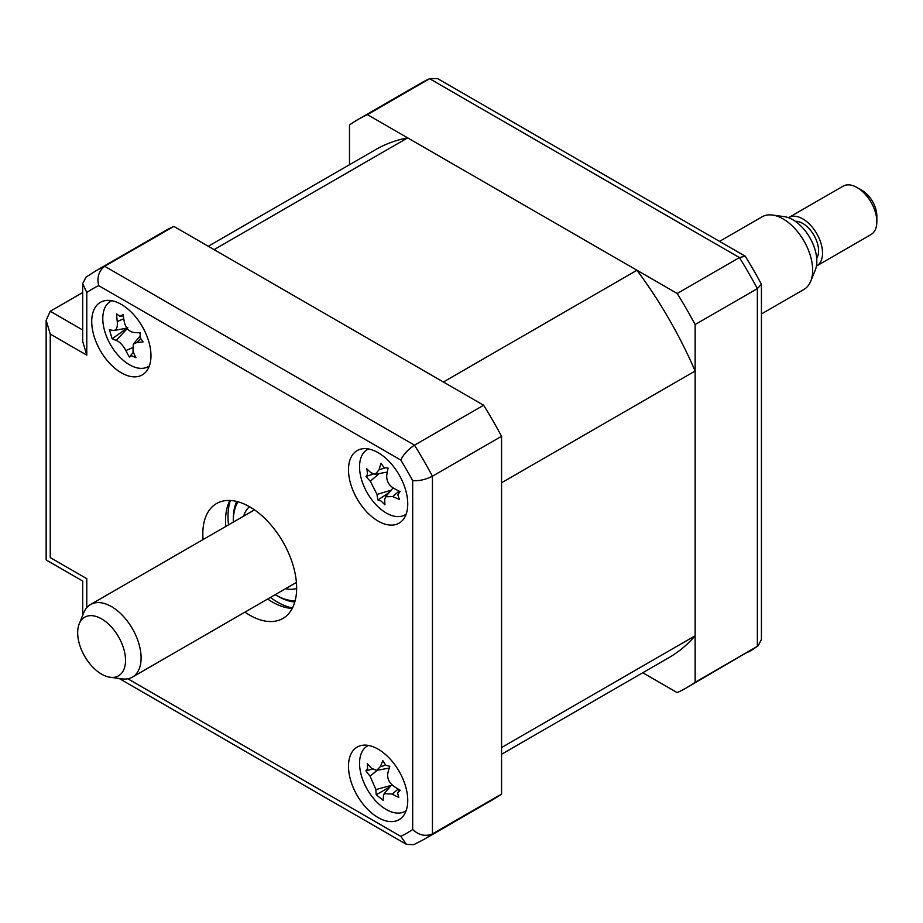 <?xml version="1.0" encoding="UTF-8"?>
<svg xmlns="http://www.w3.org/2000/svg" width="923" height="923" viewBox="0 0 923 923"><rect width="100%" height="100%" fill="white"/><g stroke="black" fill="none" stroke-linecap="round" stroke-linejoin="round"><path stroke-width="1.38" d="M501.57 754.276L668.956 657.626A293.295 169.336 -120 0 0 695.134 635.785L501.57 747.538L501.57 482.787L695.134 371.034A293.295 169.336 -120 0 0 636.951 270.254L443.386 382.007L214.101 249.625L407.666 137.873A293.295 169.336 -120 0 0 375.661 149.618L208.275 246.268M636.951 270.254L407.666 137.873M695.134 635.785L695.134 371.034M378.118 817.582A41.904 24.194 -120 0 0 399.071 819.659A41.904 24.194 -120 0 0 405.497 786.073A41.904 24.194 -120 0 0 378.118 749.153A41.904 24.194 -120 0 0 357.166 747.076A41.904 24.194 -120 0 0 350.752 780.65A41.904 24.194 -120 0 0 378.118 817.582M378.118 521.08A41.904 24.194 -120 0 0 399.071 523.156A41.904 24.194 -120 0 0 405.497 489.582A41.904 24.194 -120 0 0 378.118 452.662A41.904 24.194 -120 0 0 357.166 450.586A41.904 24.194 -120 0 0 350.752 484.16A41.904 24.194 -120 0 0 378.118 521.08M121.351 372.834A41.904 24.194 -120 0 0 142.292 374.911A41.904 24.194 -120 0 0 148.718 341.337A41.904 24.194 -120 0 0 121.351 304.417A41.904 24.194 -120 0 0 100.399 302.34A41.904 24.194 -120 0 0 93.973 335.914A41.904 24.194 -120 0 0 121.351 372.834M244.964 612.134A66.341 38.305 -120 0 0 249.729 615.168A66.341 38.305 -120 0 0 282.899 618.445A66.341 38.305 -120 0 0 293.076 565.291A66.341 38.305 -120 0 0 249.729 506.831A66.341 38.305 -120 0 0 216.559 503.543A66.341 38.305 -120 0 0 203.06 539.563M267.682 599.015A66.341 38.305 -120 0 0 272.447 602.05A66.341 38.305 -120 0 0 292.256 608.419M229.919 500.462A66.341 38.305 -120 0 0 225.777 526.445M412.685 829.523L412.685 480.629A314.247 181.427 -120 0 0 400.801 460.058L98.657 285.611A314.247 181.427 -120 0 0 86.785 292.476L82.689 283.638L86.047 277.119L95.507 271.05A328.219 189.492 60 0 1 104.714 266.297L414.508 445.163A328.219 189.492 60 0 1 432.437 476.21L432.437 833.93A328.219 189.492 60 0 1 423.715 839.538L413.735 844.683L406.408 844.337L400.801 836.376A314.247 181.427 -120 0 0 412.685 829.523C418.973 835.28 425.549 836.746 432.437 833.93L501.57 794.022A328.219 189.492 60 0 1 492.847 799.63L423.715 839.538M86.785 292.476L86.785 355.159L82.689 341.395L82.689 283.638M98.657 285.611C96.823 277.292 98.83 270.854 104.714 266.297L173.847 226.389L483.64 405.243L414.508 445.163C408.081 449.397 403.513 454.37 400.801 460.058M412.685 480.629C418.973 481.125 425.549 479.648 432.437 476.21L501.57 436.302L501.57 794.022M82.689 292.522L50.246 311.259L46.15 320.304L50.246 334.068L50.246 557.573C44.915 560.653 44.915 560.653 50.246 557.573L86.785 578.675C81.455 581.744 81.455 581.744 86.785 578.675L86.785 607.657M95.507 271.05L164.629 231.142A328.219 189.492 60 0 1 173.847 226.389M483.64 405.243A328.219 189.492 60 0 1 501.57 436.302M349.482 164.732L349.482 124.986A328.219 189.492 60 0 1 358.205 119.379A328.219 189.492 60 0 1 367.412 114.637L677.205 293.491A328.219 189.492 60 0 1 695.134 324.55L695.134 682.27A328.219 189.492 60 0 1 686.412 687.866A328.219 189.492 60 0 1 677.205 692.619L642.777 672.74M367.412 114.637L429.633 78.709A328.219 189.492 -120 0 0 420.415 83.462L358.205 119.379M677.205 293.491L739.427 257.575L429.633 78.709L437.629 78.605L745.253 256.213L739.427 257.575A328.219 189.492 -120 0 1 757.356 288.622L695.134 324.55M695.134 682.27L757.356 646.342L757.356 288.622L761.44 284.261A324.227 187.196 -120 0 0 745.253 256.213M686.412 687.866L758.083 645.881L761.44 639.477L761.44 284.261M420.415 83.462L429.633 78.709M243.637 516.142A47.488 27.413 60 0 1 249.464 506.669M275.192 594.677A60.053 34.67 -120 0 0 275.758 595.012A60.053 34.67 -120 0 0 295.141 600.792M277.731 596.143L275.758 595.012L277.731 596.143A62.845 36.285 60 0 0 294.795 602.061M237.972 501.766A60.053 34.67 -120 0 0 233.288 521.449A60.053 34.67 -120 0 0 233.288 522.106M233.288 521.449L233.288 519.176A62.845 36.285 60 0 1 236.692 501.431M296.641 588.389A47.488 27.413 60 0 1 285.53 588.712M397.825 494.728L399.371 499.331A95.415 72.813 168.2 0 1 392.748 496.586L385.56 496.816L384.695 499.655A95.415 32.64 111.9 0 0 384.983 504.812L381.164 501.074L377.957 499.989A95.415 63.006 -39.9 0 1 377.022 494.405L370.331 481.229A95.415 72.813 168.2 0 1 366.016 476.487C367.55 475.53 367.769 472.957 366.673 468.746A95.415 42.446 16.7 0 0 371.046 472.784L375.246 474.26L379.111 469.715A95.415 63.006 -39.9 0 1 381.061 463.277L384.003 467.511L388.087 468.088A95.415 32.64 111.9 0 0 386.783 474.976C386.287 480.502 388.525 484.898 393.463 488.14A95.415 42.446 16.7 0 0 400.028 491.59L397.825 494.728M368.496 448.959A37.705 21.771 -120 0 0 360.881 477.168A37.705 21.771 -120 0 0 383.749 511.423A37.705 21.771 -120 0 0 406.143 514.157M388.075 468.18L387.314 468.307L388.087 468.088M389.264 492.444L377.957 499.989M373.18 474.076L366.016 476.487M365.9 770.832L367.573 768.64L367.296 763.644A95.415 47.177 22.2 0 0 371.623 768.328L376.584 770.382L380.345 766.667A95.415 56.649 -35.9 0 1 382.86 760.679L385.606 765.202L389.783 766.286A95.415 26.282 116.4 0 0 387.902 772.782C386.945 778.031 388.883 782.508 393.694 786.2A95.415 47.177 22.2 0 0 400.132 790.238L397.594 792.938L398.748 797.426A95.415 77.544 174 0 1 392.183 794.045L384.256 793.642L383.46 795.707A95.415 26.282 116.4 0 0 383.172 800.391L376.249 794.784A95.415 56.649 -35.9 0 1 375.903 789.592L370.1 776.174A95.415 77.544 174 0 1 365.9 770.832L372.442 769.067M368.496 745.449A37.705 21.771 -120 0 0 360.074 757.529A37.705 21.771 -120 0 0 374.311 799.364A37.705 21.771 -120 0 0 406.143 810.659M390.117 786.719L376.249 794.784M113.252 330.434C116.413 330.492 117.752 327.538 117.267 321.585A95.415 84.351 -67.9 0 1 116.586 313.901L119.967 316.335L123.117 314.558A95.415 53.972 86.6 0 0 124.386 322.3C125.932 328.334 129.151 331.749 134.066 332.522A95.415 13.533 -3.7 0 0 140.377 332.799L139.961 337.46L143.077 341.891A95.415 43.9 149.2 0 1 137.008 342.445L133.293 344.129L132.981 351.294A95.415 53.972 86.6 0 0 135.912 357.686L131.654 355.759L129.382 357.039A95.415 84.351 -67.9 0 1 125.863 350.578C123.036 345.294 119.817 341.879 116.194 340.356A95.415 43.9 149.2 0 1 112.121 338.787L109.422 329.696A95.415 13.533 -3.7 0 0 113.252 330.434L114.256 330.446M111.718 300.713A37.705 21.771 -120 0 0 106.849 337.241A37.705 21.771 -120 0 0 139.627 368.289A37.705 21.771 -120 0 0 149.364 365.912M119.967 316.335L123.301 315.839M133.374 352.205L129.382 357.039M139.35 332.765A16.464 9.507 60 0 1 140.008 333.595M127.789 327.607L112.121 338.787M772.459 215.036L784.365 216.663A33.839 19.533 60 0 1 792.903 219.766A33.839 19.533 60 0 1 815.251 270.162L810.706 281.284A41.904 24.194 -120 0 0 783.027 218.889A41.904 24.194 -120 0 0 772.459 215.036A41.904 24.194 -120 0 0 762.075 216.813L719.548 241.376M761.44 313.947L803.979 289.384A41.904 24.194 -120 0 0 810.706 281.284M862.036 190.38L857.098 187.531L862.036 190.38A20.952 12.091 60 0 1 876.85 216.04L876.85 221.739A27.932 16.129 -120 0 0 857.098 187.531L857.098 187.531A27.932 16.129 -120 0 0 843.137 186.146L788.819 217.505A27.932 16.129 60 0 1 802.779 218.889A27.932 16.129 60 0 1 821.032 243.499A27.932 16.129 60 0 1 816.751 265.893A27.932 16.129 60 0 1 816.417 266.066M816.751 265.893L871.07 234.523A27.932 16.129 -120 0 0 876.85 221.739M101.599 674.148A33.839 19.533 -120 0 0 110.137 677.263A33.839 19.533 -120 0 0 125.124 655.099A33.839 19.533 -120 0 0 101.599 618.895A33.839 19.533 -120 0 0 79.24 623.763A33.839 19.533 -120 0 0 101.599 674.148M79.24 623.763L83.797 612.63A41.904 24.194 60 0 1 90.523 604.53A41.904 24.194 60 0 1 111.475 606.607A41.904 24.194 60 0 1 138.842 643.527A41.904 24.194 60 0 1 132.416 677.113A41.904 24.194 60 0 1 122.044 678.878L110.137 677.263M795.314 221.301A22.348 12.899 60 0 1 802.779 223.447A22.348 12.899 60 0 1 816.705 258.359M86.785 355.159L50.246 334.068M127.847 678.786L400.801 836.376M50.246 311.259L82.689 329.996M748.634 651.95A328.219 189.492 -120 0 0 757.356 646.342M292.453 608.026A69.836 40.324 60 0 1 277.385 602.05A69.836 40.324 60 0 1 270.404 597.446M228.5 524.875A69.836 40.324 60 0 1 230.358 500.474M399.059 491.105L392.748 496.586M391.156 490.205L377.022 494.405M379.18 473.557L370.331 481.229M384.891 467.996L379.111 469.715M385.629 765.225L380.345 766.667M398.217 789.073L392.183 794.045M391.225 785.404L375.903 789.592M377.288 770.255L370.1 776.174M140.481 338.753L137.008 342.445M132.162 347.844L125.863 350.578M127.259 328.6L116.194 340.356M123.763 318.758L117.267 321.585M406.408 844.337L119.148 678.486M82.689 615.329L82.689 581.04L46.15 559.938L46.15 320.304M398.69 492.582L399.671 491.417M385.56 496.816L393.094 487.921M375.246 474.26L387.291 472.08M376.584 770.382L389.241 768.086M398.332 791.357L399.567 789.903M384.256 793.63L391.825 784.7M133.293 344.129L139.742 336.503M114.348 330.422L126.913 328.15M132.416 677.113L296.398 582.436M90.523 604.53L254.506 509.865"/></g></svg>
